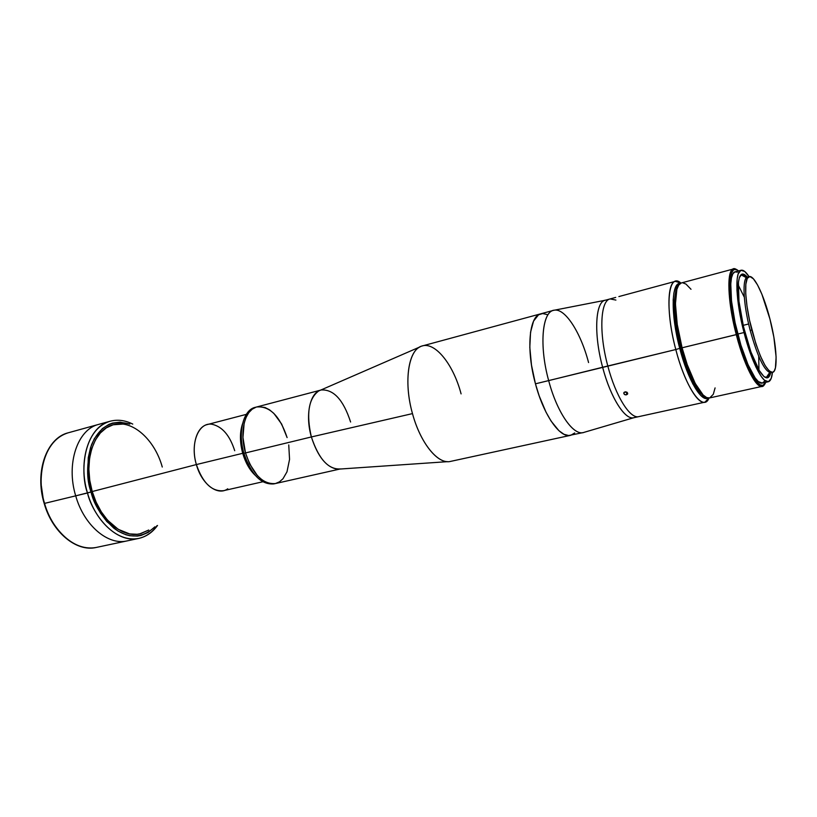 <?xml version="1.0" encoding="UTF-8"?>
<svg xmlns="http://www.w3.org/2000/svg" width="817" height="817" viewBox="0 0 817 817"><rect width="100%" height="100%" fill="white"/><g stroke="black" fill="none" stroke-linecap="round" stroke-linejoin="round"><path stroke-width="1.23" d="M44.189 503.435L44.557 503.384C37.592 486.391 39.185 441.578 68.342 432.765C47.029 437.677 34.733 471.715 44.557 503.384L75.705 495.848C65.779 463.637 77.686 429.191 98.653 424.401C77.686 429.191 65.779 463.637 75.705 495.848L44.557 503.384C52.737 532.521 76.961 552.251 96.335 547.431C69.026 552.506 48.264 520.449 44.557 503.384L44.21 503.425M41.361 485.972L43.046 497.584M157.507 525.454C152.524 532.388 146.253 536.708 138.727 538.423C119.803 543.162 95.824 522.819 87.501 492.998C91.31 510.451 112.021 543.356 138.727 538.423L127.095 540.895C108.048 545.654 83.988 525.484 75.705 495.848L91.004 491.967C86.388 479.232 86.52 463.617 91.381 445.132C99.439 426.208 112.246 419.192 129.832 424.084L119.956 422.134L112.511 423.083L108.967 424.38L102.391 428.578L94.353 438.627L90.575 447.491L88.256 457.704L87.797 474.595L91.004 491.967L87.501 492.998C77.533 460.574 89.278 425.984 110.121 421.235C81.618 429.875 80.495 475.586 87.501 492.998L75.705 495.848C83.988 525.484 108.048 545.654 127.095 540.895L96.335 547.431C76.624 552.292 52.339 532.5 44.189 503.456C34.396 471.909 46.692 437.81 68.342 432.765L110.121 421.235C117.597 419.284 125.144 420.244 132.762 424.094M749.148 276.595L747.565 277.014C742.03 277.657 743.113 303.515 750.21 330.446L751.854 330.048C744.757 303.097 743.644 277.229 749.148 276.595C754.214 274.89 763.864 295.039 769.961 319.12C776.814 345.193 778.295 371.572 772.535 372.389C766.407 371.459 759.514 357.356 751.854 330.048L750.21 330.446C757.859 357.734 764.773 371.827 770.931 372.746L772.535 372.389M769.961 319.12L773.862 337.155L776.109 356.978L775.435 367.854L774.261 370.989L772.576 372.378L769.195 370.989L765.059 365.495L760.504 356.263L755.96 344.08L749.557 320.325L747.004 306.191L745.737 293.793L745.839 284.245L747.279 278.352L749.883 276.534L753.407 278.822L757.533 284.919L761.893 294.222L769.961 319.12M246.325 414.362L207.263 424.564C196.417 426.882 190.882 446.296 196.376 464.567L242.72 453.312C239.749 442.181 239.687 432.346 242.537 423.778C239.687 432.346 239.749 442.181 242.72 453.312L243.905 453.333C237.43 431.621 243.701 408.929 255.946 407.203M242.772 448.737L241.669 449.013L242.772 448.737M227.749 488.791C217.833 496.327 201.717 484.358 196.376 464.567L92.219 491.538L196.376 464.567C189.891 443.335 198.674 421.848 212.001 424.268C222.234 426.545 229.802 435.369 234.714 450.718M122.693 424.074L113.226 424.769M120.232 423.9L113.022 424.83L106.302 427.873L100.368 432.959L95.456 439.914L91.8 448.502L89.564 458.378L88.869 469.152L89.768 480.365L92.219 491.538L96.13 502.2L101.308 511.871L107.538 520.174L118.24 529.334L129.658 533.92L137.133 534.277L140.728 533.644L148.735 530.029L139.881 533.848C122.264 538.291 99.96 519.295 92.219 491.538C82.956 461.38 93.843 429.16 113.257 424.769C132.191 419.192 154.75 439.546 162.266 467.028M320.632 390.128L255.159 407.377C243.374 409.868 237.604 432.142 243.905 453.333L245.498 452.945C239.197 431.744 244.947 409.45 256.712 406.968C269.814 405.886 279.935 416.088 287.104 437.595L281.62 424.003L273.879 413.433L269.487 409.797L264.963 407.479L258.274 406.662M288.748 444.928L289.555 459.379L286.981 471.828L282.988 478.742L279.496 481.826L275.492 483.531M256.712 406.968C244.947 409.45 239.197 431.744 245.498 452.945L243.905 453.333C251.227 474.697 261.205 484.889 273.838 483.899L275.411 483.552C262.798 484.532 252.831 474.33 245.498 452.945C252.831 474.33 262.798 484.532 275.411 483.552L271.101 483.766L266.505 482.5L261.879 479.753L257.396 475.627L249.645 463.882L245.498 452.945L242.955 437.463L244.14 423.257L246.08 417.375L248.817 412.626L252.218 409.164L256.15 407.132M139.85 533.848L148.582 530.11M274.614 483.695C261.757 485.421 251.513 475.3 243.905 453.333L242.72 453.312C245.468 462.626 249.583 469.908 255.067 475.157C249.583 469.908 245.468 462.626 242.72 453.312L196.376 464.567C202.8 483 211.807 491.711 223.409 490.711L262.778 481.775M736.893 269.855L734.269 269.59L733.145 270.294L731.368 273.389L729.887 285.909L732.267 310.858L737.271 334.347L736.28 334.643C727.518 301.504 726.476 269.804 733.492 268.967L681.48 282.917C673.453 284.061 673.402 315.382 682.083 347.787L737.271 334.347C726.783 294.937 728.07 260.878 738.507 270.917L736.893 269.855C726.844 261.593 725.956 295.805 736.28 334.643C745.41 370.601 759.973 394.805 764.743 384.021L762.149 386.37C756.072 388.463 744.032 365.015 736.28 334.643L682.083 347.787L677.242 324.451L675.434 303.842L676.874 289.33L678.733 285.062L681.235 282.999M744.021 332.539C735.719 301.095 734.575 270.989 741.101 270.233C743.286 269.743 745.941 271.867 749.046 276.616L744.747 271.469L740.876 270.304L738.159 273.961L737.148 279.026L736.944 290.137L737.72 299.492L742.612 326.851L747.157 343.64L752.386 358.755L756.011 367.18L761.27 376.514L764.457 380.211L768.44 381.713L771.207 378.414L772.433 372.409C771.861 378.057 770.482 381.161 768.317 381.743C762.669 383.694 751.364 361.369 744.021 332.539L737.771 334.051L744.021 332.539M741.09 270.233L735.096 271.836C728.458 272.623 729.469 302.688 737.771 334.051C745.104 362.809 756.491 385.062 762.251 383.081L758.329 381.57L755.112 377.893L747.974 364.586L740.907 345.131L735.086 322.695L731.521 301.075L730.766 283.897L731.481 277.851L732.869 273.818L734.861 271.908L737.373 272.143M764.436 376.903C766.857 378.036 768.572 376.617 769.594 372.644L766.469 377.25L764.436 376.903M770.697 372.787C768.736 380.395 764.814 379.456 758.952 369.948C753.856 361.012 749.148 348.379 744.828 332.049C740.008 312.85 737.802 297.174 738.221 285.01C739.048 273.869 742.091 271.224 747.341 277.086L744.164 274.369L741.867 274.165L739.365 277.617L738.425 282.335L738.976 301.381L743.521 326.78L750.925 351.974L759.259 370.469L763.803 376.392L766.397 377.852L768.521 377.301L770.697 372.787M758.952 369.948L758.727 356.304M682.685 282.794L685.933 284.05L691.008 289.279M715.089 387.912L713.292 394.305L709.738 397.899M709.564 397.94L706.644 397.562L703.1 394.968L695.175 383.377L687.23 364.688L682.083 347.787C689.722 377.495 702.528 400.218 709.554 397.94L762.149 386.37M744.307 297.225L738.221 285M739.885 276.309L741.519 275.074L746.421 277.719C743.695 274.665 741.509 274.195 739.885 276.309M737.271 334.347L744.144 356.672L747.923 366.2L753.57 377.321L757.083 382.233L760.239 384.93L762.925 385.379L765.692 382.325C761.352 394.754 746.534 370.887 737.271 334.347M764.406 381.365L762.373 383.05M743.184 325.34L748.638 323.992L743.184 325.34M540.772 313.81L422.369 345.928C408.612 348.655 403.261 381.325 412.483 413.606L311.369 436.952L412.483 413.606C404.007 383.776 407.754 352.944 419.672 347.041L318.671 390.975C308.55 398.614 306.12 413.943 311.369 436.952L245.498 452.945L311.369 436.952C305.098 415.516 309.766 393.12 320.509 390.179M321.142 389.985C333.561 389.158 343.385 399.83 350.595 422.021M419.672 347.041C432.959 338.963 452.935 362.677 461.094 393.886M605.111 300.278L554.518 310.164C542.284 310.491 538.822 345.111 548.667 380.61C556.918 412.105 573.105 435.553 583.297 432.561L568.683 435.532L563.975 434.297L558.91 430.692L551.067 421.051L546.001 412.136L539.179 395.888L535.452 383.816C543.673 415.128 560.033 438.392 570.45 435.349C560.033 438.392 543.673 415.128 535.452 383.816C525.974 349.686 529.069 315.903 540.783 313.81C529.069 315.903 525.974 349.686 535.452 383.816L675.802 349.533C666.652 315.474 666.835 282.559 675.383 281.334L680.969 283.101C668.112 271.407 664.435 307.539 675.802 349.533L679.724 348.359C670.553 314.239 671.298 281.947 680.377 283.397L677.63 284.367L675.424 287.543L673.913 292.854L673.167 300.145L674.137 319.488L678.263 342.486L684.871 365.24L692.826 383.908L700.772 395.489L704.346 398.063L708.349 398.022C701.537 402.842 687.791 379.762 679.724 348.359L675.802 349.533C685.759 388.535 703.376 412.82 709.023 398.022L704.877 402.168C697.391 404.578 683.839 380.763 675.802 349.533L607.807 366.006C615.701 396.368 630.193 419.254 638.863 416.609C630.193 419.254 615.701 396.368 607.807 366.006C598.779 332.917 600.332 300.523 610.136 298.93C600.332 300.523 598.779 332.917 607.807 366.006L602.629 367.262C593.305 333.193 595.45 300.207 605.989 300.105M340.413 468.938C328.444 469.714 318.763 459.052 311.369 436.952C317.833 456.917 326.626 467.671 337.768 469.193L447.645 461.656C435.543 461.738 419.795 440.823 412.483 413.606C420.398 443.253 438.208 464.802 450.555 461.401L570.429 435.359M624.351 392.15L627.17 392.405L627.466 394.223L625.659 394.897L624.27 394.335L623.902 392.62L625.393 391.813L626.874 392.191L626.435 394.836L626.905 392.211L627.66 393.835L626.435 394.836L624.566 394.55L623.728 393.202L624.351 392.15M681.194 347.409L680.418 347.623L681.194 347.409M698.964 390.986L694.818 385.032L689.048 373.42L683.645 358.755L679.121 342.394L674.699 315.628L674.291 302.351L675.281 293.977M154.903 526.812C142.219 538.577 128.504 539.006 113.767 528.109C101.431 516.395 93.843 504.355 91.004 491.967L95.038 502.976L100.399 512.984L106.843 521.552L117.903 530.999L125.747 534.696L129.689 535.717L137.409 536.075L141.116 535.421L148.061 532.51L154.903 526.812M138.727 538.423C146.08 536.698 152.125 532.48 156.864 525.791M113.246 424.769L122.867 424.074M681.337 347.95L682.083 347.776L681.337 347.95L682.93 353.73L688.374 369.978L694.389 383.428L702.303 394.999L705.847 397.573L708.4 398.022C701.313 399.554 688.823 377.046 681.337 347.95C672.82 316.189 672.708 285.286 680.418 283.387L678.018 285.419L676.159 289.667L674.709 304.149L676.517 324.686L681.337 347.95M615.712 297.419L610.136 298.93L615.906 300.074M610.136 298.93L605.162 300.268C595.256 301.902 593.612 334.245 602.629 367.262L548.667 380.61C539.159 346.285 541.998 312.39 553.477 310.368C564.445 306.957 580.621 331.937 588.567 362.564M633.778 417.722L584.318 432.264C574.188 436.942 557.204 413.269 548.667 380.61L535.452 383.816L531.489 365.128L529.814 347.378L530.55 332.243L533.572 321.091L538.536 314.811L542.672 313.534L547.278 314.596M574.688 432.969L570.848 435.257M634.635 417.467C625.985 421.643 610.769 398.594 602.629 367.262C610.513 397.562 625.066 420.377 633.829 417.712L704.877 402.168M768.307 381.743L762.251 383.081M339.892 469.05L275.411 483.552M675.383 281.334L618.877 296.571M627.66 393.14L627.466 394.223M553.477 310.368L540.783 313.81"/></g></svg>
